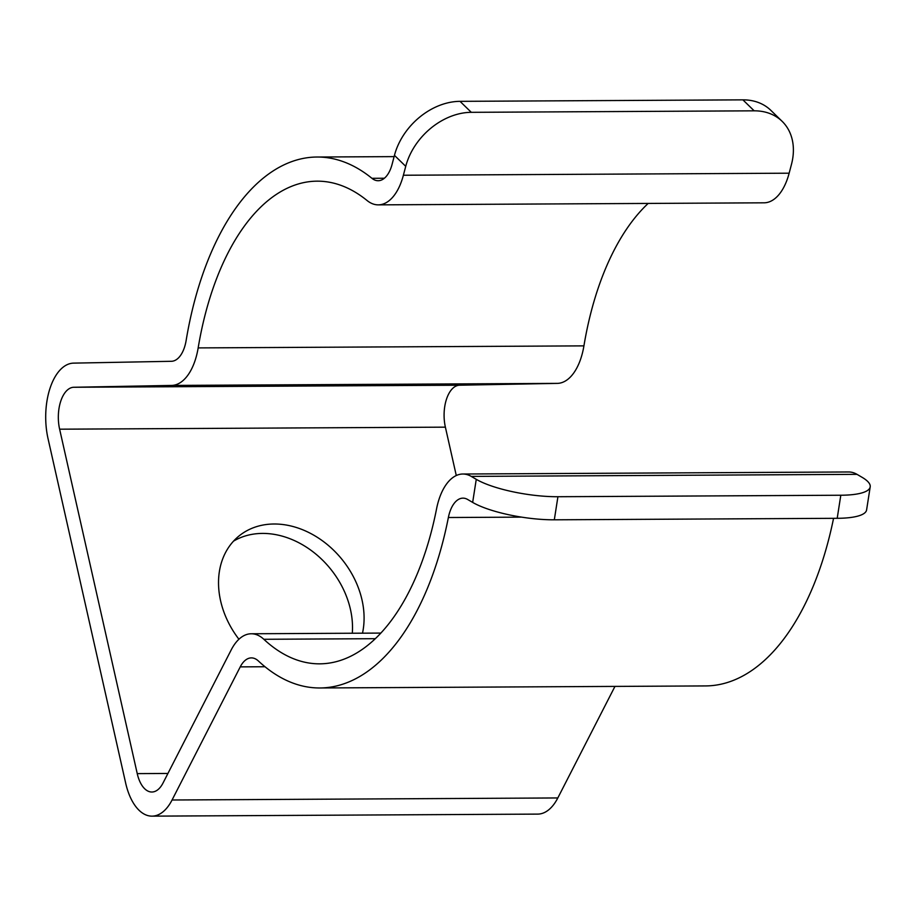 <?xml version="1.0" encoding="UTF-8"?>
<svg xmlns="http://www.w3.org/2000/svg" width="916" height="916" viewBox="0 0 916 916"><rect width="100%" height="100%" fill="white"/><g stroke="black" fill="none" stroke-linecap="round" stroke-linejoin="round"><path stroke-width="1.37" d="M263.831 639.288A241.343 126.156 -90.3 0 0 319.707 663.837A241.343 126.156 -90.3 0 0 436.554 508.884A54.296 28.385 89.7 0 1 462.843 474.019A54.296 28.385 89.7 0 1 471.248 476.4L476.263 479.331A60.33 15.206 8.9 0 0 557.924 496.724L554.317 519.807A60.33 15.206 -171.1 0 1 472.656 502.403L467.641 499.472A30.171 15.767 -90.3 0 0 462.981 498.144A30.171 15.767 -90.3 0 0 448.371 517.517A265.468 138.763 89.7 0 1 319.833 687.973A265.468 138.763 89.7 0 1 258.369 660.963A30.171 15.767 -90.3 0 0 251.385 657.894A30.171 15.767 -90.3 0 0 240.244 666.871L172.059 800A54.296 28.385 89.7 0 1 151.999 816.145A54.296 28.385 89.7 0 1 125.652 783.031L48.033 438.615A54.296 28.385 89.7 0 1 73.601 363.125L171.372 361.293A30.171 15.767 -90.3 0 0 186.143 340.454A265.468 138.763 89.7 0 1 317.028 157.025A265.468 138.763 89.7 0 1 371.93 178.311A30.171 15.767 -90.3 0 0 378.171 180.727A30.171 15.767 -90.3 0 0 392.105 164.273L394.452 155.365A60.33 45.754 -45.8 0 1 460.015 101.344L471.293 112.325A60.33 45.754 134.2 0 0 405.731 166.334L403.384 175.242A54.296 28.385 89.7 0 1 378.297 204.863A54.296 28.385 89.7 0 1 367.064 200.512A241.343 126.156 -90.3 0 0 317.154 181.162A241.343 126.156 -90.3 0 0 198.165 347.908A54.296 28.385 89.7 0 1 171.59 385.43L73.818 387.262A30.171 15.767 -90.3 0 0 59.62 429.192L137.24 773.619A30.171 15.767 -90.3 0 0 151.873 792.019A30.171 15.767 -90.3 0 0 163.014 783.043L231.198 649.913A54.296 28.385 89.7 0 1 251.259 633.769A54.296 28.385 89.7 0 1 263.831 639.288L375.32 638.692M462.843 474.019L848.605 471.969A54.296 28.385 89.7 0 1 857.01 474.351L862.025 477.282A60.33 15.206 8.9 0 1 870.2 486.877L866.593 509.949A60.33 15.206 -171.1 0 1 837.201 518.307L554.317 519.807M837.201 518.307L840.808 495.235L557.924 496.724M840.808 495.235A60.33 15.206 8.9 0 0 870.2 486.877M833.56 518.33A265.468 138.763 89.7 0 1 705.595 685.924L319.833 687.973M614.957 686.405L557.821 797.951A54.296 28.385 89.7 0 1 537.761 814.106L151.999 816.145M233.523 541.15A82.955 65.196 -129.1 0 1 313.364 552.085A82.955 65.196 -129.1 0 1 352.294 633.231M378.297 204.863L764.058 202.814A54.296 28.385 89.7 0 0 789.145 173.193L791.493 164.285A60.33 45.754 134.2 0 0 782.115 121.313A60.33 45.754 134.2 0 0 754.177 110.825L742.899 99.855L460.015 101.344M742.899 99.855A60.33 45.754 -45.8 0 1 770.837 110.344L782.115 121.313M754.177 110.825L471.293 112.325M648.173 203.432A241.343 126.156 -90.3 0 0 583.927 345.87A54.296 28.385 89.7 0 1 557.352 383.38L459.58 385.212A30.171 15.767 -90.3 0 0 445.382 427.154L456.283 475.53M362.496 633.174A82.955 65.196 50.9 0 0 362.026 600.014A82.955 65.196 50.9 0 0 310.352 533.307A82.955 65.196 50.9 0 0 238.962 536.02A82.955 65.196 50.9 0 0 238.927 639.242M857.01 474.351L471.248 476.4M521.605 517.128L448.371 517.517M264.999 666.745L240.244 666.871M557.821 797.951L172.059 800M384.376 178.242L371.93 178.311M789.145 173.193L403.384 175.242M583.927 345.87L198.165 347.908M557.352 383.38L171.59 385.43M459.58 385.212L73.818 387.262M445.382 427.154L59.62 429.192M167.926 773.459L137.24 773.619M405.731 166.334L394.452 155.365M472.656 502.403L476.263 479.331M394.12 156.625L317.028 157.025M380.873 633.082L251.259 633.769"/></g></svg>
